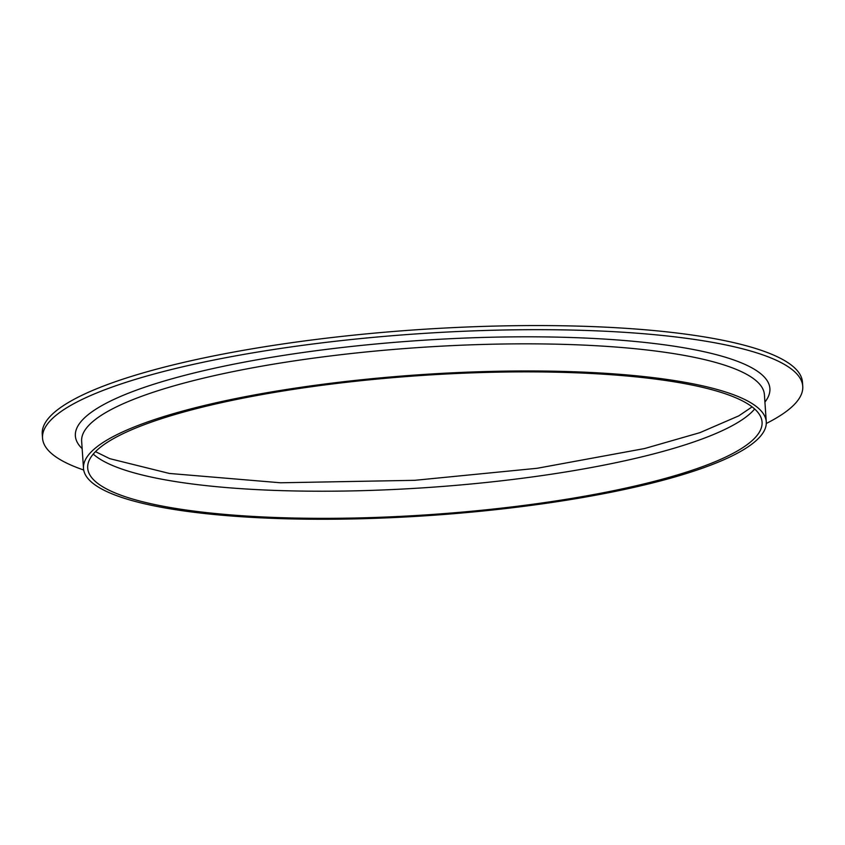<?xml version="1.0" encoding="UTF-8"?>
<svg xmlns="http://www.w3.org/2000/svg" width="845" height="845" viewBox="0 0 845 845"><rect width="100%" height="100%" fill="white"/><g stroke="black" fill="none" stroke-linecap="round" stroke-linejoin="round"><path stroke-width="1.27" d="M83.697 470.01A380.989 78.574 -3.9 0 1 42.535 438.143L42.25 434.034A380.989 78.574 -3.9 0 1 501.275 325.938A380.989 78.574 -3.9 0 1 802.465 382.204L802.75 386.313A380.989 78.574 -3.9 0 1 766.288 423.472M42.535 438.143A380.989 78.574 -3.9 0 1 501.55 330.046A380.989 78.574 -3.9 0 1 802.75 386.313M494.885 372.212A337.968 69.702 -3.9 0 1 762.063 422.12A337.968 69.702 -3.9 0 1 429.619 514.647A337.968 69.702 -3.9 0 1 87.7 468.098A337.968 69.702 -3.9 0 1 494.885 372.212M495.751 371.304A342.172 70.568 -3.9 0 1 766.267 421.835A342.172 70.568 -3.9 0 1 429.682 515.513A342.172 70.568 -3.9 0 1 83.497 468.383A342.172 70.568 -3.9 0 1 495.751 371.304M754.669 409.001A337.968 69.702 -3.9 0 1 427.771 487.523A337.968 69.702 -3.9 0 1 93.246 454.092M83.497 468.383L81.648 441.259A342.172 70.568 -3.9 0 1 493.902 344.179A342.172 70.568 -3.9 0 1 764.419 394.71L766.267 421.835M82.145 448.632A348.066 71.783 -3.9 0 1 494.737 337.155A348.066 71.783 -3.9 0 1 764.915 402.083M752.113 406.878L738.773 415.867L699.871 432.672L644.608 448.537L537.188 468.278L414.726 480.319L280.519 482.78L169.327 473.443L109.734 458.655L95.485 451.642"/></g></svg>
